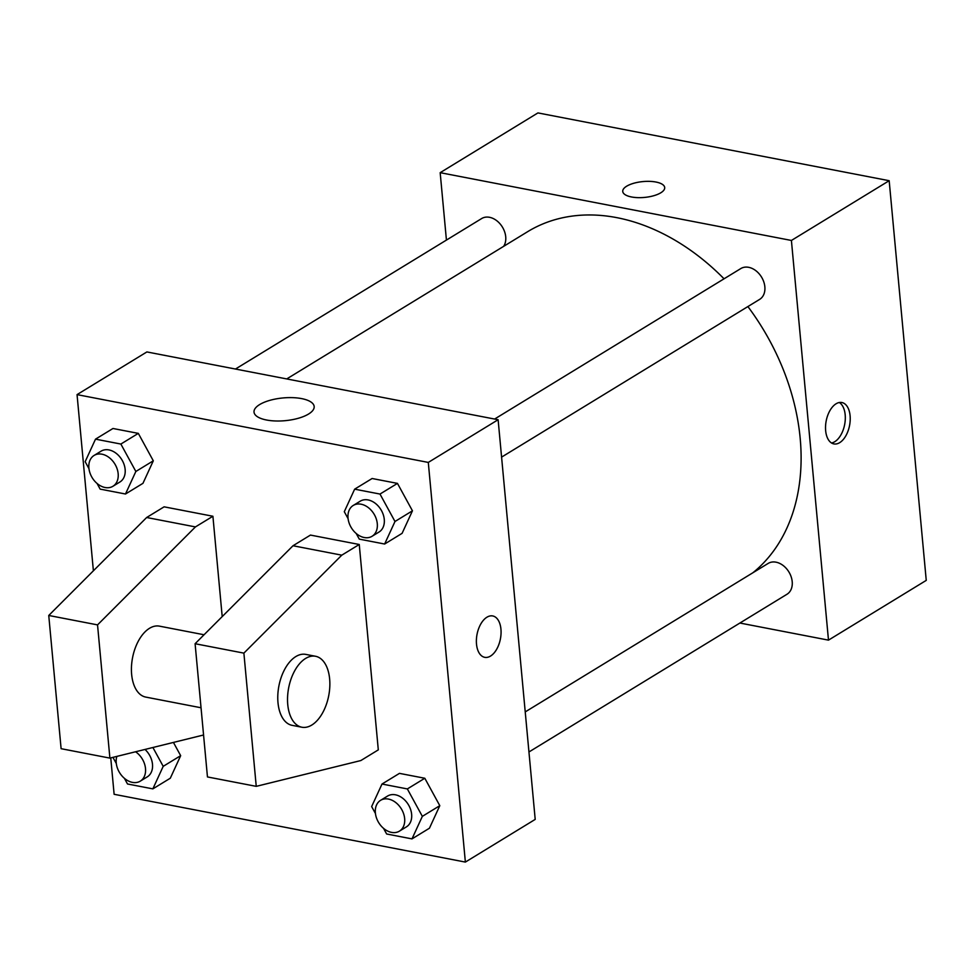 <?xml version="1.0" encoding="UTF-8"?>
<svg xmlns="http://www.w3.org/2000/svg" width="975" height="975" viewBox="0 0 975 975"><rect width="100%" height="100%" fill="white"/><g stroke="black" fill="none" stroke-linecap="round" stroke-linejoin="round"><path stroke-width="1.46" d="M446.428 240.094L440.176 172.673L537.932 112.917L889.176 180.704L926.25 580.381L828.482 640.136L739.903 623.037M440.176 172.673L791.408 240.459L889.176 180.704M660.794 192.794A21.072 7.958 174.7 0 1 637.662 197.632A21.072 7.958 174.7 0 1 622.745 191.441A21.072 7.958 174.7 0 1 642.988 181.569A21.072 7.958 174.7 0 1 664.706 187.553A21.072 7.958 174.7 0 1 660.794 192.794M752.895 572.752A204.713 150.174 -121.4 0 0 800.195 438.409A204.713 150.174 -121.4 0 0 747.886 306.564M724.047 278.801A204.713 150.174 -121.4 0 0 527.56 231.733L286.735 378.934M791.408 240.459L828.482 640.136M503.624 246.37A18.062 13.248 -121.4 0 0 505.72 236.791A18.062 13.248 -121.4 0 0 496.616 220.606A18.062 13.248 -121.4 0 0 481.662 218.546L235.462 369.038M501.589 457.117L759.635 299.386A18.062 13.248 -121.4 0 0 764.851 286.796A18.062 13.248 -121.4 0 0 755.759 270.623A18.062 13.248 -121.4 0 0 740.805 268.564L494.593 419.055M525.22 711.908L768.154 563.428A18.062 13.248 58.6 0 1 788.885 571.935A18.062 13.248 58.6 0 1 786.996 594.25L528.938 751.981M825.654 430.694A21.072 11.907 -79.1 0 1 841.876 402.529A21.072 11.907 -79.1 0 1 849.566 425.478A21.072 11.907 -79.1 0 1 833.893 443.918A21.072 11.907 -79.1 0 1 825.654 430.694M839.329 402.517A21.072 11.907 -79.1 0 1 844.655 424.527A21.072 11.907 -79.1 0 1 831.517 442.979M622.745 191.453A21.072 7.958 174.7 0 1 642.988 181.582A21.072 7.958 174.7 0 1 664.706 187.553M93.393 570.802L77.049 394.619L146.884 351.938L498.115 419.725L535.202 819.402L465.367 862.083L114.124 794.296L110.748 757.892M308.563 414.034A30.201 11.407 174.7 0 1 275.401 420.968A30.201 11.407 174.7 0 1 254.024 412.096A30.201 11.407 174.7 0 1 283.043 397.946A30.201 11.407 174.7 0 1 314.169 406.526A30.201 11.407 174.7 0 1 308.563 414.034M77.049 394.619L428.293 462.418L498.115 419.725M486.927 617.212A21.072 11.907 -79.1 0 1 492.716 615.944A21.072 11.907 -79.1 0 1 500.419 638.893A21.072 11.907 -79.1 0 1 484.733 657.333A21.072 11.907 -79.1 0 1 476.422 639.32A21.072 11.907 -79.1 0 1 486.927 617.212M428.293 462.418L465.367 862.083M484.733 657.333A21.072 11.907 100.9 0 0 500.407 638.893A21.072 11.907 100.9 0 0 492.716 615.944M153.307 460.809L142.959 483.332L153.307 460.809L138.316 433.375L153.307 460.809L135.854 471.473L125.495 494.008L100.145 489.121L97.061 483.454M112.978 428.488L138.316 433.375L112.978 428.488L95.513 439.152L120.863 444.052L135.854 471.473M180.668 755.674L170.308 778.208L180.668 755.674L173.428 742.426L180.668 755.674L163.203 766.338L152.856 788.872L127.506 783.985L124.41 778.33M439.798 805.679L429.439 828.214L439.798 805.679L424.808 778.257L439.798 805.679L422.346 816.355L411.986 838.89L386.636 833.991L383.541 828.336M399.457 773.37L424.808 778.257L399.457 773.37L382.005 784.034L407.355 788.933L422.346 816.355M412.449 510.815L402.09 533.349L412.449 510.815L397.459 483.393L412.449 510.815L394.985 521.491L384.638 544.026L359.288 539.126L356.192 533.471M372.109 478.506L397.459 483.393L372.109 478.506L354.644 489.17L379.994 494.057L394.985 521.491M212.903 516.25L195.439 526.914L97.537 624.89L109.895 758.111L61.108 748.69L48.75 615.469L146.652 517.506L164.117 506.829L212.903 516.25L222.202 616.59M256.242 786.35L207.456 776.941L195.098 643.719L293.012 545.744L310.464 535.08L359.251 544.489L378.3 749.872L360.847 760.549L256.242 786.35L243.884 653.128L341.786 555.165L359.251 544.489M204.055 634.762L159.437 626.145A36.124 20.414 100.9 0 0 132.551 657.747A36.124 20.414 100.9 0 0 145.75 697.088L201.045 707.765M109.895 758.111L203.568 734.992M301.848 727.216L292.098 725.339A36.124 20.414 -79.1 0 1 277.851 694.468A36.124 20.414 -79.1 0 1 295.852 656.553A36.124 20.414 -79.1 0 1 305.784 654.396L315.547 656.273A36.124 20.414 -79.1 0 1 328.733 695.614A36.124 20.414 -79.1 0 1 301.848 727.216A36.124 20.414 -79.1 0 1 287.613 696.345A36.124 20.414 -79.1 0 1 305.614 658.442A36.124 20.414 -79.1 0 1 315.547 656.273M146.652 517.506L195.439 526.914M48.75 615.469L97.537 624.89M195.098 643.719L243.884 653.128M293.012 545.744L341.786 555.165M375.448 813.516L371.646 806.569L382.005 784.034M399.433 831.139L406.417 826.873A18.062 13.248 -121.4 0 0 411.633 814.283A18.062 13.248 -121.4 0 0 402.529 798.111A18.062 13.248 -121.4 0 0 387.575 796.051L380.591 800.317A18.062 13.248 -121.4 0 0 378.702 822.644A18.062 13.248 -121.4 0 0 399.433 831.139A18.062 13.248 -121.4 0 0 404.649 818.549A18.062 13.248 -121.4 0 0 395.545 802.376A18.062 13.248 -121.4 0 0 380.591 800.317M407.355 788.933L424.808 778.257M411.986 838.89L429.439 828.214M116.305 763.498L112.942 757.356M152.904 747.496L163.203 766.338M116.866 756.381A18.062 13.248 -121.4 0 0 122.643 776.648A18.062 13.248 -121.4 0 0 140.303 781.133L147.286 776.856A18.062 13.248 -121.4 0 0 152.49 764.278A18.062 13.248 -121.4 0 0 145.007 749.446M152.856 788.872L170.308 778.208M140.303 781.133A18.062 13.248 -121.4 0 0 145.507 768.544A18.062 13.248 -121.4 0 0 135.586 751.774M348.087 518.651L344.297 511.704L354.644 489.17M372.072 536.274L379.056 532.009A18.062 13.248 -121.4 0 0 384.272 519.419A18.062 13.248 -121.4 0 0 375.18 503.234A18.062 13.248 -121.4 0 0 360.226 501.187L353.242 505.452A18.062 13.248 -121.4 0 0 351.353 527.78A18.062 13.248 -121.4 0 0 372.072 536.274A18.062 13.248 -121.4 0 0 377.288 523.685A18.062 13.248 -121.4 0 0 368.197 507.512A18.062 13.248 -121.4 0 0 353.242 505.452M379.994 494.057L397.459 483.393M384.638 544.026L402.09 533.349M88.957 468.634L85.154 461.687L95.513 439.152M112.942 486.269L119.925 481.991A18.062 13.248 -121.4 0 0 125.141 469.402A18.062 13.248 -121.4 0 0 116.037 453.229A18.062 13.248 -121.4 0 0 101.083 451.169L94.1 455.435A18.062 13.248 -121.4 0 0 92.223 477.762A18.062 13.248 -121.4 0 0 112.942 486.269A18.062 13.248 -121.4 0 0 118.158 473.679A18.062 13.248 -121.4 0 0 109.054 457.494A18.062 13.248 -121.4 0 0 94.1 455.435M120.863 444.052L138.316 433.375M125.495 494.008L142.959 483.332"/></g></svg>
